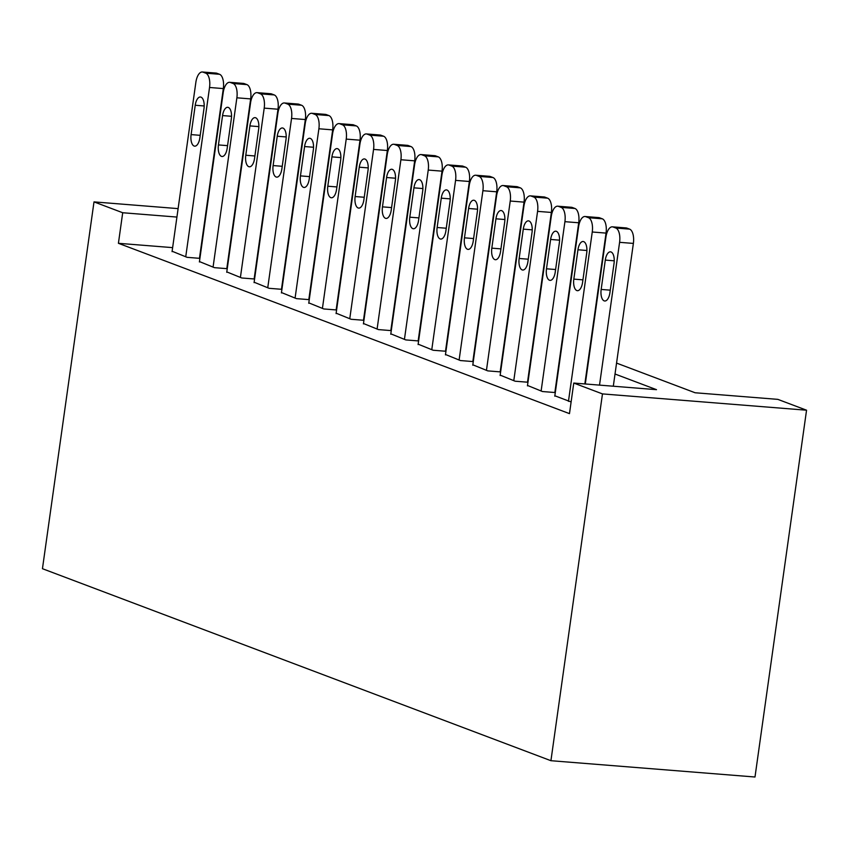 <?xml version="1.0" encoding="UTF-8"?>
<svg xmlns="http://www.w3.org/2000/svg" width="849" height="849" viewBox="0 0 849 849"><rect width="100%" height="100%" fill="white"/><g stroke="black" fill="none" stroke-linecap="round" stroke-linejoin="round"><path stroke-width="1.27" d="M616.565 363.096L695.108 392.758L777.843 399.37L806.55 410.205L754.994 777.005L550.927 760.704L42.45 568.703L94.006 201.892L122.702 212.738L118.414 243.302L569.477 413.633L573.765 383.058L656.5 389.67L615.026 374.016M554.843 395.772L571.112 401.959M527.505 385.457L542.49 391.538L555.299 392.556M500.167 375.131L515.152 381.212L527.961 382.23M472.829 364.805L487.814 370.886L500.623 371.915M445.492 354.489L460.476 360.56L473.286 361.589M418.154 344.163L433.139 350.244L445.948 351.263M390.816 333.837L405.801 339.918L418.61 340.948M363.478 323.511L378.463 329.592L391.272 330.622M336.14 313.196L351.125 319.277L363.934 320.296M308.813 302.87L323.787 308.951L336.597 309.97M281.475 292.544L296.45 298.625L309.259 299.655M254.138 282.229L269.112 288.31L281.921 289.329M226.8 271.903L241.774 277.984L254.583 279.003M199.462 261.577L214.436 267.658L227.245 268.687M172.634 247.632L118.414 243.302M172.124 251.251L187.098 257.332L199.908 258.361M573.765 383.058L602.472 393.904L550.927 760.704M602.472 393.904L806.55 410.205M178.11 208.621L94.006 201.892M176.932 217.068L122.702 212.738M172.06 251.654L195.864 82.321A12.427 5.667 -85.4 0 1 202.327 71.995A12.427 5.667 -85.4 0 1 203.049 72.154L205.787 73.184A12.427 5.667 -85.4 0 1 209.533 87.479L185.729 256.822M199.462 258.319L223.319 88.583L209.533 87.479M195.228 105.255A9.944 4.532 94.6 0 1 200.396 96.998A9.944 4.532 94.6 0 1 203.983 108.555L199.855 137.899A9.944 4.532 94.6 0 1 194.686 146.166A9.944 4.532 94.6 0 1 191.11 134.598L195.228 105.255L204.185 105.966M202.327 71.995L216.113 73.088A12.427 5.667 94.6 0 1 216.835 73.258L219.573 74.288A12.427 5.667 94.6 0 1 223.319 88.583M199.398 261.98L223.202 92.637A12.427 5.667 -85.4 0 1 229.655 82.311A12.427 5.667 -85.4 0 1 230.387 82.48L233.125 83.51A12.427 5.667 -85.4 0 1 236.871 97.805L213.067 267.138M226.8 268.645L250.657 98.909L236.871 97.805M222.565 115.581A9.944 4.532 94.6 0 1 227.734 107.314A9.944 4.532 94.6 0 1 231.321 118.881L227.192 148.225A9.944 4.532 94.6 0 1 222.024 156.492A9.944 4.532 94.6 0 1 218.448 144.924L222.565 115.581L231.522 116.292M229.655 82.311L243.451 83.414A12.427 5.667 94.6 0 1 244.172 83.584L246.91 84.613A12.427 5.667 94.6 0 1 250.657 98.909M226.736 272.306L250.54 102.962A12.427 5.667 -85.4 0 1 256.992 92.637A12.427 5.667 -85.4 0 1 257.725 92.806L260.463 93.836A12.427 5.667 -85.4 0 1 264.209 108.12L240.405 277.464M254.138 278.971L277.994 109.224L264.209 108.12M249.903 125.896A9.944 4.532 94.6 0 1 255.071 117.64A9.944 4.532 94.6 0 1 258.658 129.207L254.53 158.551A9.944 4.532 94.6 0 1 249.362 166.807A9.944 4.532 94.6 0 1 245.786 155.24L249.903 125.896L258.86 126.618M256.992 92.637L270.789 93.74A12.427 5.667 94.6 0 1 271.51 93.899L274.248 94.939A12.427 5.667 94.6 0 1 277.994 109.224M254.074 282.632L277.878 113.288A12.427 5.667 -85.4 0 1 284.33 102.962A12.427 5.667 -85.4 0 1 285.062 103.122L287.8 104.151A12.427 5.667 -85.4 0 1 291.547 118.446L267.743 287.79M281.475 289.297L305.332 119.55L291.547 118.446M277.241 136.222A9.944 4.532 94.6 0 1 282.409 127.966A9.944 4.532 94.6 0 1 285.996 139.523L281.868 168.866A9.944 4.532 94.6 0 1 276.7 177.133A9.944 4.532 94.6 0 1 273.123 165.566L277.241 136.222L286.198 136.944M284.33 102.962L298.126 104.056A12.427 5.667 94.6 0 1 298.848 104.225L301.586 105.255A12.427 5.667 94.6 0 1 305.332 119.55M281.412 292.947L305.216 123.614A12.427 5.667 -85.4 0 1 311.668 113.278A12.427 5.667 -85.4 0 1 312.4 113.448L315.138 114.477A12.427 5.667 -85.4 0 1 318.884 128.772L295.081 298.116M308.813 299.612L332.67 129.876L318.884 128.772M304.579 146.548A9.944 4.532 94.6 0 1 309.747 138.281A9.944 4.532 94.6 0 1 313.334 149.849L309.206 179.192A9.944 4.532 94.6 0 1 304.038 187.459A9.944 4.532 94.6 0 1 300.461 175.892L304.579 146.548L313.536 147.259M311.668 113.278L325.464 114.382A12.427 5.667 94.6 0 1 326.186 114.551L328.924 115.581A12.427 5.667 94.6 0 1 332.67 129.876M308.749 303.273L332.553 133.93A12.427 5.667 -85.4 0 1 339.006 123.604A12.427 5.667 -85.4 0 1 339.738 123.774L342.465 124.803A12.427 5.667 -85.4 0 1 346.222 139.098L322.418 308.431M336.151 309.938L360.008 140.191L346.222 139.098M331.917 156.874A9.944 4.532 94.6 0 1 337.085 148.607A9.944 4.532 94.6 0 1 340.661 160.174L336.544 189.518A9.944 4.532 94.6 0 1 331.375 197.775A9.944 4.532 94.6 0 1 327.799 186.218L331.917 156.874L340.873 157.585M339.006 123.604L352.802 124.707A12.427 5.667 94.6 0 1 353.524 124.867L356.262 125.907A12.427 5.667 94.6 0 1 360.008 140.191M336.087 313.599L359.891 144.256A12.427 5.667 -85.4 0 1 366.344 133.93A12.427 5.667 -85.4 0 1 367.076 134.089L369.803 135.129A12.427 5.667 -85.4 0 1 373.56 149.413L349.756 318.757M363.489 320.264L387.346 150.517L373.56 149.413M359.254 167.189A9.944 4.532 94.6 0 1 364.423 158.933A9.944 4.532 94.6 0 1 367.999 170.5L363.881 199.844A9.944 4.532 94.6 0 1 358.713 208.101A9.944 4.532 94.6 0 1 355.137 196.533L359.254 167.189L368.211 167.911M366.344 133.93L380.14 135.033A12.427 5.667 94.6 0 1 380.861 135.193L383.599 136.222A12.427 5.667 94.6 0 1 387.346 150.517M363.425 323.915L387.229 154.582A12.427 5.667 -85.4 0 1 393.681 144.256A12.427 5.667 -85.4 0 1 394.414 144.415L397.141 145.444A12.427 5.667 -85.4 0 1 400.898 159.739L377.094 329.083M390.827 330.579L414.683 160.843L400.898 159.739M386.592 177.515A9.944 4.532 94.6 0 1 391.76 169.248A9.944 4.532 94.6 0 1 395.337 180.816L391.219 210.159A9.944 4.532 94.6 0 1 386.051 218.426A9.944 4.532 94.6 0 1 382.464 206.859L386.592 177.515L395.549 178.226M393.681 144.256L407.467 145.349A12.427 5.667 94.6 0 1 408.199 145.519L410.937 146.548A12.427 5.667 94.6 0 1 414.683 160.843M390.763 334.241L414.567 164.897A12.427 5.667 -85.4 0 1 421.019 154.571A12.427 5.667 -85.4 0 1 421.751 154.741L424.479 155.77A12.427 5.667 -85.4 0 1 428.236 170.065L404.432 339.398M418.164 340.905L442.021 171.158L428.236 170.065M413.93 187.841A9.944 4.532 94.6 0 1 419.098 179.574A9.944 4.532 94.6 0 1 422.675 191.142L418.557 220.485A9.944 4.532 94.6 0 1 413.389 228.742A9.944 4.532 94.6 0 1 409.802 217.185L413.93 187.841L422.887 188.552M421.019 154.571L434.805 155.675A12.427 5.667 94.6 0 1 435.537 155.845L438.275 156.874A12.427 5.667 94.6 0 1 442.021 171.158M418.101 344.567L441.904 175.223A12.427 5.667 -85.4 0 1 448.357 164.897A12.427 5.667 -85.4 0 1 449.089 165.056L451.817 166.096A12.427 5.667 -85.4 0 1 455.573 180.381L431.77 349.724M445.502 351.231L469.359 181.484L455.573 180.381M441.268 198.157A9.944 4.532 94.6 0 1 446.436 189.9A9.944 4.532 94.6 0 1 450.012 201.468L445.895 230.811A9.944 4.532 94.6 0 1 440.727 239.068A9.944 4.532 94.6 0 1 437.139 227.5L441.268 198.157L450.225 198.878M448.357 164.897L462.143 166.001A12.427 5.667 94.6 0 1 462.875 166.16L465.613 167.2A12.427 5.667 94.6 0 1 469.359 181.484M445.438 354.882L469.232 185.549A12.427 5.667 -85.4 0 1 475.695 175.223A12.427 5.667 -85.4 0 1 476.427 175.382L479.154 176.412A12.427 5.667 -85.4 0 1 482.901 190.707L459.107 360.05M472.84 361.557L496.697 191.81L482.901 190.707M468.606 208.483A9.944 4.532 94.6 0 1 473.774 200.226A9.944 4.532 94.6 0 1 477.35 211.783L473.233 241.127A9.944 4.532 94.6 0 1 468.064 249.394A9.944 4.532 94.6 0 1 464.477 237.826L468.606 208.483L477.562 209.204M475.695 175.223L489.48 176.316A12.427 5.667 94.6 0 1 490.213 176.486L492.951 177.515A12.427 5.667 94.6 0 1 496.697 191.81M472.776 365.208L496.569 195.864A12.427 5.667 -85.4 0 1 503.033 185.538A12.427 5.667 -85.4 0 1 503.765 185.708L506.492 186.738A12.427 5.667 -85.4 0 1 510.238 201.033L486.445 370.376M500.178 371.873L524.035 202.136L510.238 201.033M495.943 218.809A9.944 4.532 94.6 0 1 501.112 210.541A9.944 4.532 94.6 0 1 504.688 222.109L500.57 251.453A9.944 4.532 94.6 0 1 495.402 259.72A9.944 4.532 94.6 0 1 491.815 248.152L495.943 218.809L504.9 219.52M503.033 185.538L516.818 186.642A12.427 5.667 94.6 0 1 517.55 186.812L520.278 187.841A12.427 5.667 94.6 0 1 524.035 202.136M500.114 375.534L523.907 206.19A12.427 5.667 -85.4 0 1 530.37 195.864A12.427 5.667 -85.4 0 1 531.092 196.034L533.83 197.064A12.427 5.667 -85.4 0 1 537.576 211.359L513.783 380.692M527.516 382.199L551.372 212.452L537.576 211.359M523.281 229.134A9.944 4.532 94.6 0 1 528.449 220.867A9.944 4.532 94.6 0 1 532.026 232.435L527.898 261.779A9.944 4.532 94.6 0 1 522.74 270.035A9.944 4.532 94.6 0 1 519.153 258.478L523.281 229.134L532.238 229.846M530.37 195.864L544.156 196.968A12.427 5.667 94.6 0 1 544.888 197.127L547.616 198.167A12.427 5.667 94.6 0 1 551.372 212.452M527.452 385.86L551.245 216.516A12.427 5.667 -85.4 0 1 557.708 206.19A12.427 5.667 -85.4 0 1 558.43 206.349L561.168 207.389A12.427 5.667 -85.4 0 1 564.914 221.674L541.121 391.018M554.853 392.525L578.71 222.778L564.914 221.674M550.619 239.45A9.944 4.532 94.6 0 1 555.777 231.193A9.944 4.532 94.6 0 1 559.364 242.75L555.235 272.104A9.944 4.532 94.6 0 1 550.078 280.361A9.944 4.532 94.6 0 1 546.491 268.793L550.619 239.45L559.565 240.171M557.708 206.19L571.494 207.294A12.427 5.667 94.6 0 1 572.226 207.453L574.953 208.483A12.427 5.667 94.6 0 1 578.71 222.778M554.79 396.175L578.583 226.842A12.427 5.667 -85.4 0 1 585.046 216.506A12.427 5.667 -85.4 0 1 585.768 216.675L588.506 217.705A12.427 5.667 -85.4 0 1 592.252 232L568.459 401.344M584.844 383.95L606.048 233.104L592.252 232M577.957 249.776A9.944 4.532 94.6 0 1 583.114 241.509A9.944 4.532 94.6 0 1 586.701 253.076L582.573 282.42A9.944 4.532 94.6 0 1 577.416 290.687A9.944 4.532 94.6 0 1 573.828 279.119L577.957 249.776L586.903 250.487M585.046 216.506L598.832 217.609A12.427 5.667 94.6 0 1 599.564 217.779L602.291 218.809A12.427 5.667 94.6 0 1 606.048 233.104M585.29 383.981L605.921 237.158A12.427 5.667 -85.4 0 1 612.384 226.832A12.427 5.667 -85.4 0 1 613.105 227.001L615.843 228.031A12.427 5.667 -85.4 0 1 619.59 242.326L599.521 385.117M613.307 386.221L633.375 243.419L619.59 242.326M605.295 260.102A9.944 4.532 94.6 0 1 610.452 251.835A9.944 4.532 94.6 0 1 614.039 263.402L609.911 292.746A9.944 4.532 94.6 0 1 604.753 301.002A9.944 4.532 94.6 0 1 601.166 289.445L605.295 260.102L614.241 260.813M612.384 226.832L626.169 227.935A12.427 5.667 94.6 0 1 626.902 228.105L629.629 229.134A12.427 5.667 94.6 0 1 633.375 243.419M216.835 73.258L203.049 72.154M219.573 74.288L205.787 73.184M191.11 134.598L200.215 135.331M244.172 83.584L230.387 82.48M246.91 84.613L233.125 83.51M218.448 144.924L227.553 145.646M271.51 93.899L257.725 92.806M274.248 94.939L260.463 93.836M245.786 155.24L254.891 155.972M298.848 104.225L285.062 103.122M301.586 105.255L287.8 104.151M273.123 165.566L282.229 166.298M326.186 114.551L312.4 113.448M328.924 115.581L315.138 114.477M300.461 175.892L309.567 176.613M353.524 124.867L339.738 123.774M356.262 125.907L342.465 124.803M327.799 186.218L336.904 186.939M380.861 135.193L367.076 134.089M383.599 136.222L369.803 135.129M355.137 196.533L364.242 197.265M408.199 145.519L394.414 144.415M410.937 146.548L397.141 145.444M382.464 206.859L391.58 207.591M435.537 155.845L421.751 154.741M438.275 156.874L424.479 155.77M409.802 217.185L418.918 217.906M462.875 166.16L449.089 165.056M465.613 167.2L451.817 166.096M437.139 227.5L446.256 228.232M490.213 176.486L476.427 175.382M492.951 177.515L479.154 176.412M464.477 237.826L473.593 238.558M517.55 186.812L503.765 185.708M520.278 187.841L506.492 186.738M491.815 248.152L500.931 248.874M544.888 197.127L531.092 196.034M547.616 198.167L533.83 197.064M519.153 258.478L528.269 259.2M572.226 207.453L558.43 206.349M574.953 208.483L561.168 207.389M546.491 268.793L555.607 269.526M599.564 217.779L585.768 216.675M602.291 218.809L588.506 217.705M573.828 279.119L582.934 279.852M626.902 228.105L613.105 227.001M629.629 229.134L615.843 228.031M601.166 289.445L610.272 290.167"/></g></svg>
